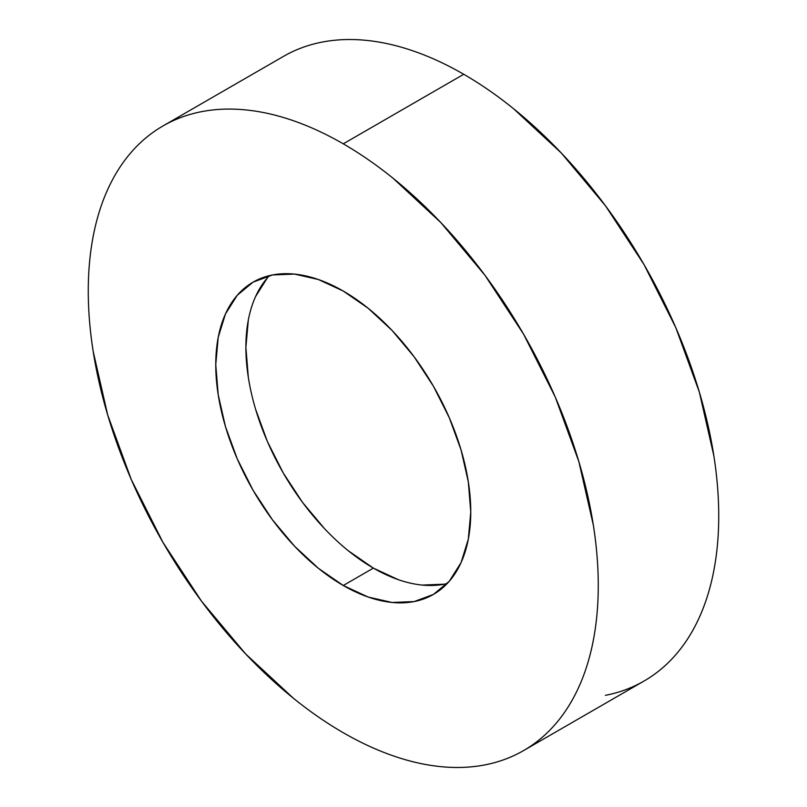 <?xml version="1.0" encoding="UTF-8"?>
<svg xmlns="http://www.w3.org/2000/svg" width="807" height="807" viewBox="0 0 807 807"><rect width="100%" height="100%" fill="white"/><g stroke="black" fill="none" stroke-linecap="round" stroke-linejoin="round"><path stroke-width="1.21" d="M605.401 695.341C619.322 692.638 632.204 687.867 644.047 681.027A360.618 208.206 -120 0 0 699.326 392.061A360.618 208.206 -120 0 0 463.732 74.274L343.268 143.828A360.618 208.206 60 0 1 578.851 461.614A360.618 208.206 60 0 1 523.572 750.581A360.618 208.206 60 0 1 343.268 732.726A360.618 208.206 60 0 1 107.674 414.939A360.618 208.206 60 0 1 162.953 125.973A360.618 208.206 60 0 1 343.268 143.828L463.732 74.274C446.997 64.61 430.413 56.924 413.991 51.214C397.569 45.505 381.62 41.883 366.156 40.35C350.682 38.817 335.984 39.402 322.064 42.105C308.143 44.809 295.261 49.58 283.428 56.419L162.953 125.973C174.796 119.133 187.678 114.362 201.599 111.659C215.519 108.955 230.217 108.37 245.681 109.903C261.145 111.437 277.094 115.058 293.516 120.768C309.938 126.477 326.522 134.164 343.268 143.828C360.003 153.491 376.587 164.951 393.009 178.206L440.844 222.581L484.936 275.248L523.572 334.169L555.287 397.105L578.851 461.614L593.367 525.226C596.625 546.077 598.259 566.161 598.259 585.499C598.259 604.836 596.625 623.034 593.367 640.112C590.099 657.191 585.257 672.806 578.851 686.969C572.445 701.132 564.587 713.57 555.287 724.272C545.986 734.975 535.414 743.751 523.572 750.581C511.739 757.42 498.857 762.191 484.936 764.895C471.016 767.598 456.318 768.183 440.844 766.65C425.38 765.117 409.431 761.495 393.009 755.786C376.587 750.076 360.003 742.39 343.268 732.726C326.522 723.062 309.938 711.603 293.516 698.348L245.681 653.973L201.599 601.306L162.953 542.385L131.238 479.449L107.674 414.939L93.168 351.327C89.9 330.477 88.266 310.392 88.266 291.055C88.266 271.717 89.9 253.519 93.168 236.441C96.436 219.363 101.268 203.747 107.674 189.584C114.08 175.422 121.938 162.984 131.238 152.281C140.539 141.578 151.111 132.802 162.953 125.973M343.268 585.499A180.314 104.103 60 0 1 225.466 426.61A180.314 104.103 60 0 1 253.105 282.127A180.314 104.103 60 0 1 343.268 291.055A180.314 104.103 60 0 1 461.059 449.943A180.314 104.103 60 0 1 433.42 594.426A180.314 104.103 60 0 1 343.268 585.499L373.379 568.108L343.268 585.499L368.133 597.029L392.061 602.466L414.102 601.588L433.42 594.426L449.277 581.272L461.059 562.62L468.312 539.197L470.763 511.89L468.312 481.749L461.059 449.943L449.277 417.693L433.42 386.22L414.102 356.765L392.061 330.426L368.133 308.244L343.268 291.055L318.392 279.525L294.474 274.087L272.433 274.965L253.105 282.127L237.248 295.281L225.466 313.933L218.213 337.356L215.762 364.663L218.213 394.805L225.466 426.61L237.248 458.86L253.105 490.333L272.433 519.789L294.474 546.127L318.392 568.31L343.268 585.499M269.437 275.621A180.314 104.103 -120 0 0 260.096 423.019A180.314 104.103 -120 0 0 373.379 568.108L348.513 550.919M324.585 528.736L302.544 502.408L283.227 472.942L267.369 441.479L255.587 409.22M248.334 377.414L245.883 347.282L248.334 319.965M255.587 296.542L267.369 277.89M444.213 584.197L422.172 585.075M398.255 579.648L373.379 568.108A180.314 104.103 -120 0 0 447.209 583.542M523.572 750.581L644.047 681.027C655.889 674.198 666.461 665.422 675.762 654.719C685.062 644.016 692.92 631.578 699.326 617.416C705.732 603.253 710.563 587.637 713.832 570.559C717.1 553.481 718.734 535.283 718.734 515.945C718.734 496.608 717.1 476.523 713.832 455.673L699.326 392.061L675.762 327.551L644.047 264.615L605.401 205.694L561.319 153.027L513.484 108.652C497.062 95.397 480.478 83.938 463.732 74.274A360.618 208.206 -120 0 0 283.428 56.419"/></g></svg>
